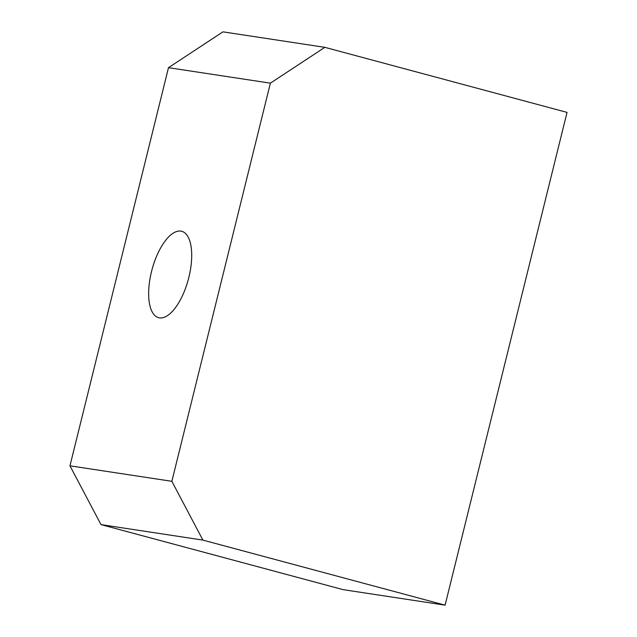 <?xml version="1.0" encoding="UTF-8"?>
<svg xmlns="http://www.w3.org/2000/svg" width="637" height="637" viewBox="0 0 637 637"><rect width="100%" height="100%" fill="white"/><g stroke="black" fill="none" stroke-linecap="round" stroke-linejoin="round"><path stroke-width="0.96" d="M188.863 277.334A44.709 18.799 105 0 1 158.581 317.672A44.709 18.799 105 0 1 151.495 271.657A44.709 18.799 105 0 1 181.776 231.311A44.709 18.799 105 0 1 188.863 277.334M202.892 540.096L445.096 605.15L343.192 589.663L100.996 524.609L69.959 465.822L171.863 481.309L202.892 540.096L100.996 524.609M445.096 605.15L567.041 112.391L324.838 47.337L270.391 83.16L171.863 481.309M270.391 83.16L168.494 67.673L222.942 31.85L324.838 47.337M168.494 67.673L69.959 465.822"/></g></svg>
